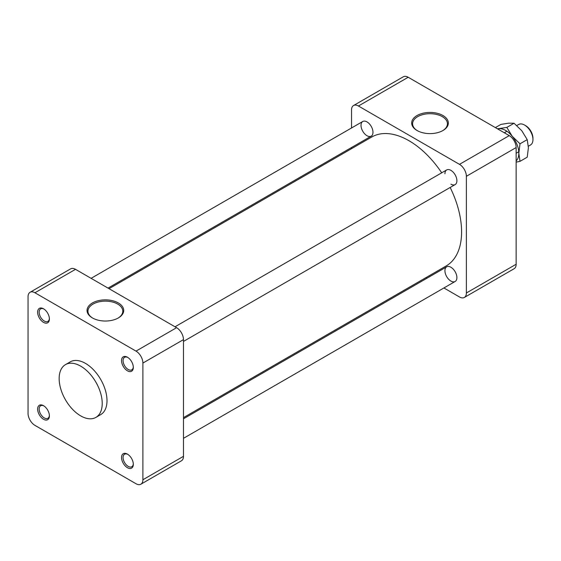<?xml version="1.0" encoding="UTF-8"?>
<svg xmlns="http://www.w3.org/2000/svg" width="561" height="561" viewBox="0 0 561 561"><rect width="100%" height="100%" fill="white"/><g stroke="black" fill="none" stroke-linecap="round" stroke-linejoin="round"><path stroke-width="0.84" d="M443.905 287.968L459.487 296.965A9.747 5.624 -120 0 0 464.361 297.449A9.747 5.624 -120 0 0 466.38 292.989L466.38 176.287A9.747 5.624 -120 0 0 459.487 164.352L358.423 106.008A9.747 5.624 -120 0 0 353.549 105.524A9.747 5.624 -120 0 0 351.53 109.984L351.53 127.971M351.53 147.508L351.53 148.679M425.974 277.618L426.991 278.207M450.911 184.169A8.457 4.881 -120 0 0 455.139 184.59A8.457 4.881 -120 0 0 455.139 174.822A8.457 4.881 -120 0 0 446.682 169.934A8.457 4.881 -120 0 0 444.929 173.805M450.911 281.068A8.457 4.881 -120 0 0 455.139 281.482A8.457 4.881 -120 0 0 456.437 274.708A8.457 4.881 -120 0 0 450.911 267.253A8.457 4.881 -120 0 0 446.682 266.833A8.457 4.881 -120 0 0 445.385 273.614A8.457 4.881 -120 0 0 450.911 281.068M366.999 135.72A8.457 4.881 -120 0 0 371.228 136.141A8.457 4.881 -120 0 0 371.228 126.372A8.457 4.881 -120 0 0 362.771 121.485A8.457 4.881 -120 0 0 361.473 128.266A8.457 4.881 -120 0 0 366.999 135.72M353.549 105.524L403.317 76.787A9.747 5.624 60 0 1 408.191 77.271L358.423 106.008M459.487 164.352L509.255 135.622L408.191 77.271M509.255 135.622A9.747 5.624 60 0 1 516.141 147.557L466.38 176.287M466.38 292.989L516.141 264.259L516.141 147.557M516.141 264.259A9.747 5.624 60 0 1 514.128 268.719L464.361 297.449M442.98 130.51A18.345 10.589 180 0 1 417.04 130.51A18.345 10.589 180 0 1 417.04 115.538A18.345 10.589 180 0 1 442.98 115.538A18.345 10.589 180 0 1 442.98 130.51L442.98 130.51M442.65 130.699A17.426 10.063 0 0 0 447.426 124.079A17.426 10.063 0 0 0 430.007 113.708A17.426 10.063 0 0 0 412.594 124.079A17.426 10.063 0 0 0 417.37 130.699M441.703 172.809A74.438 42.98 -120 0 0 408.955 140.706A74.438 42.98 -120 0 0 371.733 137.017L109.037 288.684M183.475 417.622L446.177 265.956A74.438 42.98 -120 0 0 450.16 187.458M118.02 318.122A17.426 10.063 0 0 0 122.796 311.502A17.426 10.063 0 0 0 105.377 301.131A17.426 10.063 0 0 0 87.958 311.502A17.426 10.063 0 0 0 92.74 318.122M92.411 317.933L92.411 317.933A18.345 10.589 180 0 1 92.411 302.961A18.345 10.589 180 0 1 118.35 302.961A18.345 10.589 180 0 1 118.35 317.933A18.345 10.589 180 0 1 92.411 317.933M102.221 403.443A30.455 17.58 60 0 1 95.917 417.384A30.455 17.58 60 0 1 65.462 399.804A30.455 17.58 60 0 1 65.462 364.636A30.455 17.58 60 0 1 88.926 372.792A30.455 17.58 60 0 1 102.221 403.443M95.917 417.384L100.7 414.621A30.455 17.58 -120 0 0 107.004 400.68A30.455 17.58 -120 0 0 93.715 370.029A30.455 17.58 -120 0 0 70.244 361.873L65.462 364.636M30.07 292.281L70.644 268.852A9.747 5.624 60 0 1 75.518 269.336L34.943 292.765A9.747 5.624 -120 0 0 30.07 292.281A9.747 5.624 -120 0 0 28.05 296.741L28.05 413.443A9.747 5.624 -120 0 0 34.943 425.378L136.007 483.729A9.747 5.624 -120 0 0 140.874 484.213A9.747 5.624 -120 0 0 142.894 479.746L142.894 363.051A9.747 5.624 -120 0 0 136.007 351.116L34.943 292.765M136.007 351.116L176.582 327.687L75.518 269.336M176.582 327.687A9.747 5.624 60 0 1 183.475 339.622L142.894 363.051M142.894 479.746L183.475 456.324L183.475 339.622M183.475 456.324A9.747 5.624 60 0 1 181.455 460.784L140.874 484.213M43.513 322.365A8.324 4.804 60 0 1 37.629 312.175A8.324 4.804 60 0 1 43.513 308.781A8.324 4.804 60 0 1 49.396 318.971A8.324 4.804 60 0 1 43.513 322.365M49.396 415.869A8.324 4.804 60 0 1 43.513 419.263A8.324 4.804 60 0 1 37.629 409.074A8.324 4.804 60 0 1 43.513 405.68A8.324 4.804 60 0 1 49.396 415.869M127.431 454.122L127.431 454.122A8.324 4.804 60 0 1 133.315 464.319A8.324 4.804 60 0 1 127.431 467.713A8.324 4.804 60 0 1 121.548 457.524A8.324 4.804 60 0 1 127.431 454.122M121.548 360.625A8.324 4.804 60 0 1 127.431 357.231A8.324 4.804 60 0 1 133.315 367.42A8.324 4.804 60 0 1 127.431 370.814A8.324 4.804 60 0 1 121.548 360.625M43.912 309.027A7.237 4.179 -120 0 0 40.658 308.866A7.237 4.179 -120 0 0 39.55 314.665A7.237 4.179 -120 0 0 44.284 321.039A7.237 4.179 -120 0 0 47.902 321.404A7.237 4.179 -120 0 0 49.389 318.508M43.912 405.919A7.237 4.179 -120 0 0 40.658 405.757A7.237 4.179 -120 0 0 40.658 414.116A7.237 4.179 -120 0 0 47.902 418.296A7.237 4.179 -120 0 0 49.389 415.406M127.824 454.368A7.237 4.179 -120 0 0 124.577 454.207A7.237 4.179 -120 0 0 124.577 462.566A7.237 4.179 -120 0 0 131.814 466.745A7.237 4.179 -120 0 0 133.301 463.849M127.824 357.469A7.237 4.179 -120 0 0 124.577 357.308A7.237 4.179 -120 0 0 123.076 360.625A7.237 4.179 -120 0 0 126.239 367.911A7.237 4.179 -120 0 0 131.814 369.846A7.237 4.179 -120 0 0 133.301 366.957M528.357 146.225L530.496 144.99A11.844 6.837 -120 0 0 532.95 139.57A11.844 6.837 -120 0 0 524.577 125.061A11.844 6.837 -120 0 0 518.652 124.479L516.8 125.545M532.95 139.57L532.95 138.251A10.231 5.905 -120 0 0 525.713 125.72L524.577 125.061M516.141 160.909A18.625 10.75 -120 0 0 518.827 153.258A18.625 10.75 -120 0 0 512.242 136.288A18.625 10.75 -120 0 0 499.073 128.686A18.625 10.75 -120 0 0 497.691 128.946M516.141 162.101L520.005 161.358L518.827 153.258L520.005 143.798L512.242 136.288L506.835 127.417L497.418 128.792M520.005 161.358L527.221 157.192L528.399 147.732L527.221 139.633L521.814 130.762L514.051 123.252L508.645 123.161L500.882 124.423L495.37 127.606M527.221 139.633L520.005 143.798M514.051 123.252L506.835 127.417M108.021 288.102L371.228 136.141M91.099 278.333L362.771 121.485M516.141 153.272L518.764 151.765M504.304 132.761L506.927 131.246M183.475 438.33L455.139 281.482M183.475 418.794L446.682 266.833M183.475 341.432L455.139 184.59M175.018 326.783L446.682 169.934"/></g></svg>
